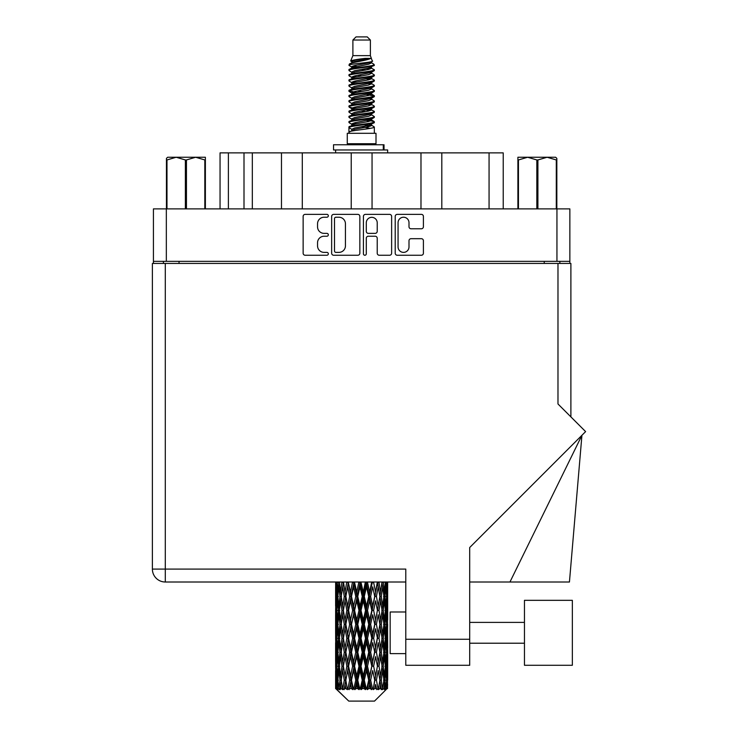 <?xml version="1.0" encoding="UTF-8"?>
<svg xmlns="http://www.w3.org/2000/svg" width="738" height="738" viewBox="0 0 738 738"><rect width="100%" height="100%" fill="white"/><g stroke="black" fill="none" stroke-linecap="round" stroke-linejoin="round"><path stroke-width="1.11" d="M398.068 246.916A5.47 5.47 0 0 0 403.538 252.387A5.47 5.47 0 0 0 409 246.916L409 240.736A2.048 2.048 0 0 1 411.048 238.688L421.37 238.688A2.048 2.048 0 0 1 423.409 240.736L423.409 253.199A2.048 2.048 0 0 1 421.37 255.247L397.247 255.247A2.048 2.048 0 0 1 395.208 253.199L395.208 216.409A2.048 2.048 0 0 1 397.247 214.371L421.37 214.371A2.048 2.048 0 0 1 423.409 216.409L423.409 226.732A2.048 2.048 0 0 1 421.37 228.78L411.048 228.78A2.048 2.048 0 0 1 409 226.732L409 222.701A5.47 5.47 0 0 0 403.538 217.23A5.47 5.47 0 0 0 398.068 222.701L398.068 246.916M364.858 255.247A1.43 1.43 0 0 0 366.288 253.817L366.288 238.282A2.048 2.048 0 0 1 368.336 236.234L375.181 236.234A2.048 2.048 0 0 1 377.219 238.282L377.219 253.199A2.048 2.048 0 0 0 379.267 255.247L389.59 255.247A2.048 2.048 0 0 0 391.629 253.199L391.629 216.409A2.048 2.048 0 0 0 389.59 214.371L365.467 214.371A2.048 2.048 0 0 0 363.428 216.409L363.428 253.817A1.43 1.43 0 0 0 364.858 255.247M359.849 253.199L359.849 216.409A2.048 2.048 0 0 0 357.81 214.371L333.687 214.371A2.048 2.048 0 0 0 331.648 216.409L331.648 253.199A2.048 2.048 0 0 0 333.687 255.247L357.81 255.247A2.048 2.048 0 0 0 359.849 253.199M569.856 261.353L153.421 261.353L153.421 208.882L569.856 208.882L569.856 263.438M324.083 217.23L326.897 217.23A1.43 1.43 0 0 0 328.327 215.8A1.43 1.43 0 0 0 326.897 214.371L305.181 214.371A2.048 2.048 0 0 0 303.134 216.409L303.134 253.199A2.048 2.048 0 0 0 305.181 255.247L326.897 255.247A1.43 1.43 0 0 0 328.327 253.817A1.43 1.43 0 0 0 326.897 252.387L324.083 252.387A6.541 6.541 0 0 1 317.543 245.846L317.543 242.774A6.541 6.541 0 0 1 324.083 236.234L326.897 236.234A1.43 1.43 0 0 0 328.327 234.804A1.43 1.43 0 0 0 326.897 233.374L324.083 233.374A6.541 6.541 0 0 1 317.543 226.834L317.543 223.771A6.541 6.541 0 0 1 324.083 217.23M420.983 208.882L420.983 152.877L372.053 152.877L372.053 208.882M281.473 208.882L281.473 152.877L252.322 152.877L252.322 208.882M351.223 208.882L351.223 152.877L302.294 152.877L302.294 208.882M153.421 261.353L153.421 263.438M163.421 263.438L163.421 261.353M559.856 261.353L559.856 263.438L559.856 261.353M220.053 208.882L220.053 152.877L252.322 152.877M489.063 208.882L489.063 152.877L441.804 152.877L441.804 208.882M489.063 152.877L503.224 152.877L503.224 208.882M302.294 152.877L281.473 152.877M372.053 152.877L351.223 152.877M441.804 152.877L420.983 152.877M335.938 217.23A1.43 1.43 0 0 0 334.508 218.66L334.508 250.948A1.43 1.43 0 0 0 335.938 252.387L338.899 252.387A6.541 6.541 0 0 0 345.439 245.846L345.439 223.771A6.541 6.541 0 0 0 338.899 217.23L335.938 217.23M377.219 222.802A5.47 5.47 0 0 0 371.758 217.332A5.47 5.47 0 0 0 366.288 222.802L366.288 231.335A2.048 2.048 0 0 0 368.336 233.374L375.181 233.374A2.048 2.048 0 0 0 377.219 231.335L377.219 222.802M572.347 665.289L572.347 600.326L524.46 600.326L524.46 665.289L572.347 665.289L524.46 665.289M390.162 653.628L405.78 653.628L390.162 653.628L390.162 611.986L405.78 611.986M557.983 263.438L557.983 403.981L585.612 431.61L469.7 547.522L469.7 665.289L405.78 665.289L405.78 569.09L165.294 569.09L165.294 263.438L570.889 263.438L570.889 416.887M387.662 600.824L387.662 620.012L387.644 596.47L387.459 606.073L387.081 596.47L387.459 586.885L387.644 596.47L387.662 582.005L405.78 582.005L165.294 582.005A12.906 12.906 0 0 1 152.388 569.09L152.388 263.438L165.294 263.438M152.388 569.09L165.294 569.09L165.294 582.005A12.906 12.906 0 0 1 152.388 569.09A12.906 12.906 0 0 0 165.294 582.005L335.633 582.005L335.689 606.368M405.78 665.289L469.7 665.289M509.958 582.005L581.931 435.291L569.441 582.005L469.7 582.005M167.655 157.249L166.437 158.393L166.437 159.952L166.437 158.393L167.655 157.249L176.17 157.249L166.982 159.952L166.982 208.882M166.437 208.882L166.437 159.952L166.982 159.952M204.832 208.882L204.832 159.952L195.644 157.249L205.376 157.249L205.376 208.882M204.832 159.952L205.376 159.952M185.367 208.882L185.367 159.952L176.17 157.249L195.644 157.249L186.446 159.952L186.446 208.882M185.367 159.952L186.446 159.952M176.17 157.249L196.317 157.249M352.893 40.027L370.384 40.027L367.256 36.9L356.02 36.9L352.893 40.027L352.893 55.636L350.679 60.986L352.506 62.26M370.384 40.027L370.384 55.636L352.893 55.636M376.002 133.301L347.275 133.301L347.275 143.716L376.002 143.716L376.002 133.301M350.707 143.716L350.707 144.759M372.57 143.716L372.57 144.759M370.697 58.385L354.646 61.614L349.295 64.335C349.139 62.545 367.238 60.608 370.697 58.385L365.255 58.385C357.22 59.298 352.358 60.165 350.679 60.986M349.295 64.335L349.259 65.553L352.506 67.472M370.384 55.636L372.376 61.328L368.631 62.915L354.646 65.516L351.758 66.817L352.164 67.287M372.598 60.986C373.677 62.499 348.493 63.883 348.936 65.193M373.981 64.335L374.341 65.193L373.373 65.193L373.981 64.335L371.113 62.444L371.518 62.915L368.631 64.215L352.164 67.647L348.936 69.741L349.259 70.765L352.164 72.499M368.64 120.165L374.341 121.798C375.125 123.532 348.151 125.266 348.936 127.001L348.936 127.656L351.758 129.279L351.758 130.349M370.771 119.519L371.518 120.174L368.631 121.475L354.646 124.076L348.936 127.001M374.341 121.798L374.018 122.812L368.631 125.377L354.646 127.978L351.758 129.279M374.341 122.453C375.125 124.187 348.151 125.921 348.936 127.656L348.936 133.301M374.341 127.001C375.125 128.735 348.151 130.478 348.936 132.213L354.646 129.279L368.631 126.678L371.518 125.377L371.113 124.907L374.341 127.001L374.341 133.301M373.373 65.193C368.963 66.706 348.161 68.228 348.936 69.741M348.936 70.396C348.151 68.662 375.125 66.927 374.341 65.193L368.631 68.117L354.646 70.719L351.758 72.02L351.758 73.32M368.64 66.817L374.341 69.741C375.125 71.475 348.151 73.219 348.936 74.953L349.259 75.968L352.506 77.877M371.113 67.647L371.518 68.117L368.631 69.418L354.646 72.02L348.936 74.953M374.341 69.741L374.018 70.765L371.113 72.499L354.646 75.922L351.758 77.232L352.164 77.702M374.341 70.396C375.125 72.13 348.151 73.865 348.936 75.599M371.113 72.85L374.341 74.953C375.125 76.687 348.151 78.422 348.936 80.156L349.259 81.171L352.506 83.08M371.518 72.02L371.518 73.32L368.631 74.621L354.646 77.232L348.936 80.156M374.341 74.953L374.018 75.968L371.113 77.702L354.646 81.134L351.758 82.435L352.164 82.905M374.341 75.599C375.125 77.333 348.151 79.067 348.936 80.802M371.518 77.232L371.518 78.532L374.341 80.156C375.125 81.89 348.151 83.625 348.936 85.359L349.259 86.374L352.164 88.108M371.518 78.532L368.631 79.833L354.646 82.435L348.936 85.359M374.341 80.156L374.018 81.171L371.113 82.905L354.646 86.337L351.758 87.638L351.758 88.938M374.341 80.802C375.125 82.536 348.151 84.28 348.936 86.014M370.771 83.08L374.341 85.359C375.125 87.093 348.151 88.828 348.936 90.562L349.259 91.586L352.506 93.495M371.113 83.265L371.518 83.735L368.631 85.036L354.646 87.638L348.936 90.562M374.341 85.359L374.018 86.374L371.113 88.108L354.646 91.54L351.758 92.84L352.164 93.32M374.341 86.014C375.125 87.748 348.151 89.483 348.936 91.217M371.113 88.468L374.341 90.562C375.125 92.296 348.151 94.04 348.936 95.774L349.259 96.789L352.506 98.698M371.518 87.638L371.518 88.938L368.631 90.239L354.646 92.84L348.936 95.774M374.341 90.562L374.018 91.586L371.113 93.32L354.646 96.752L351.758 98.053L352.164 98.523M374.341 91.217C375.125 92.951 348.151 94.685 348.936 96.42M370.771 93.495L374.341 95.774C375.125 97.508 348.151 99.243 348.936 100.977L349.259 101.992L352.164 103.726M371.113 93.671L371.518 94.141L368.631 95.442L354.646 98.053L348.936 100.977M374.341 95.774L374.018 96.789L371.113 98.523L354.646 101.955L351.758 103.255L351.758 104.556M374.341 96.42C375.125 98.154 348.151 99.888 348.936 101.632M371.113 98.874L374.341 100.977C375.125 102.711 348.151 104.445 348.936 106.18L349.259 107.195L354.637 108.458M371.518 98.053L371.518 99.353L368.631 100.654L354.646 103.255L348.936 106.18M374.341 100.977L374.018 101.992L371.113 103.726L354.646 107.158L351.758 108.458L352.506 109.113M374.341 101.632C375.125 103.366 348.151 105.1 348.936 106.835M370.771 103.901L374.341 106.18C375.125 107.914 348.151 109.648 348.936 111.383L349.259 112.407L352.164 114.141M371.113 104.086L371.518 104.556L368.631 105.857L354.646 108.458L348.936 111.383M374.341 106.18L374.018 107.195L371.113 108.929L354.646 112.361L351.758 113.661L351.758 114.962M374.341 106.835C375.125 108.569 348.151 110.303 348.936 112.038M368.64 108.458L374.341 111.383C375.125 113.126 348.151 114.86 348.936 116.595L349.259 117.61L352.164 119.344M371.113 109.289L371.518 109.759L368.631 111.06L354.646 113.661L348.936 116.595M374.341 111.383L374.018 112.407L371.113 114.141L354.646 117.573L351.758 118.873L351.758 120.174M374.341 112.038C375.125 113.772 348.151 115.506 348.936 117.241M371.113 114.491L374.341 116.595C375.125 118.329 348.151 120.063 348.936 121.798L349.259 122.812L352.506 124.722M371.518 113.661L371.518 114.962L368.631 116.263L354.646 118.873L348.936 121.798M374.341 116.595L374.018 117.61L371.113 119.344L354.646 122.776L351.758 124.076L352.164 124.547M374.341 117.241C375.125 118.975 348.151 120.718 348.936 122.453M353.142 65.922L356.426 66.438M352.091 66.383L354.637 66.817M366.851 68.496L370.135 69.012M353.142 76.337L356.426 76.853M368.64 78.523L371.186 78.957M352.091 76.798L354.637 77.232M366.851 78.901L370.135 79.418M353.142 81.54L356.426 82.056M368.64 83.735L371.186 84.16M352.091 82.001L354.637 82.435M349.194 90.894L356.426 92.471M368.64 94.141L371.186 94.575M352.091 92.416L354.637 92.85M366.851 94.519L374.083 96.097M368.64 104.556L371.186 104.98M353.142 107.563L356.426 108.08M368.64 109.759L371.186 110.193M366.851 110.137L370.135 110.654M366.851 120.543L370.135 121.06M353.142 123.181L356.426 123.698M364.166 124.722L371.186 125.801M352.091 123.643L354.637 124.076M366.851 125.755L370.135 126.272M387.588 684.227L387.422 688.609L387.081 680.168L387.459 670.584L387.496 688.609M387.662 656.635L387.662 675.823L387.644 652.281L387.459 661.857L387.081 652.281L387.459 642.678L387.644 652.281M387.644 624.376L387.459 633.97L387.081 624.376L387.459 614.772L387.662 647.918L387.57 638.315L386.426 638.315M374.517 701.1L387.072 688.609L374.517 701.1L348.76 701.1L335.716 688.609L335.818 684.523L335.947 688.609L348.76 701.1M344.277 624.376L342.663 633.97L341.196 624.376L342.663 614.772L344.277 624.376L345.716 624.376L345.052 628.739L346.842 638.315L345.052 647.918L343.382 638.315L345.716 624.376L343.382 610.427L345.052 600.824L346.842 610.427L345.052 620.012L343.973 613.915M344.277 652.281L342.663 661.857L341.196 652.281L342.663 642.678L344.277 652.281L345.716 652.281L343.973 662.733L345.052 656.635L346.842 666.22L345.052 675.823L343.382 666.22L345.716 652.281L343.973 641.802M336.168 582.005L335.818 592.116L335.633 582.522M336.196 582.522L337.441 582.522M336.104 593.251L335.818 592.116M335.707 596.47L336.851 596.47M335.633 610.427L335.818 600.824L336.196 610.427L335.818 620.012L335.633 610.427L335.633 638.315L335.818 628.739L336.196 638.315L335.818 647.918L335.633 638.315M335.965 596.47L336.427 586.885L337.081 596.47L336.427 606.073L335.965 596.47M338.299 582.005L337.441 592.116L336.74 582.005M338.355 582.522L339.748 582.522M338.013 594.625L337.441 592.116M336.879 585.022L336.427 586.885M337.081 596.47L338.41 596.47M336.879 607.937L336.427 606.073M336.104 599.68L335.818 600.824M336.196 610.427L337.441 610.427M335.707 624.376L336.851 624.376M336.104 621.156L335.818 620.012M335.965 624.376L336.427 614.772L337.081 624.376L336.427 633.97L335.965 624.376M336.703 610.427L337.441 600.824L338.355 610.427L337.441 620.012L336.703 610.427M337.838 596.47L338.834 586.885L339.997 596.47L338.834 606.073L337.838 596.47M341.906 582.005L340.587 592.116L339.406 582.005M341.98 582.522L343.428 582.522L342.663 586.885L344.277 596.47L342.663 606.073L341.196 596.47L342.663 586.885M339.997 596.47L341.426 596.47L340.587 592.116M339.489 583.776L338.834 586.885M339.489 609.182L338.834 606.073M338.013 598.306L337.441 600.824M338.355 610.427L339.748 610.427M338.013 622.531L337.441 620.012M336.879 612.918L336.427 614.772M337.081 624.376L338.41 624.376M336.104 627.595L335.818 628.739M336.196 638.315L337.441 638.315M336.879 635.833L336.427 633.97M335.689 642.374L335.633 666.22L335.818 656.635L336.196 666.22L335.818 675.823L335.633 666.22M335.707 652.281L336.851 652.281M336.104 649.062L335.818 647.918M336.703 638.315L337.441 628.739L338.355 638.315L337.441 647.918L336.703 638.315M337.838 624.376L338.834 614.772L339.997 624.376L338.834 633.97L337.838 624.376M339.342 610.427L340.587 600.824L341.98 610.427L340.587 620.012L339.342 610.427M346.74 582.005L345.052 592.116L343.465 582.005M346.842 582.522L348.253 582.522L348.151 582.005M352.515 582.005L350.559 592.116L348.188 582.005M344.277 596.47L345.716 596.47L343.973 586.018M345.845 596.47L347.69 586.885L349.646 596.47L347.69 606.073L345.052 592.116M341.98 610.427L343.428 610.427L342.663 606.073M341.426 596.47L340.587 600.824M339.997 624.376L341.426 624.376L340.587 620.012M339.489 611.673L338.834 614.772M339.489 637.069L338.834 633.97M338.013 626.221L337.441 628.739M338.355 638.315L339.748 638.315M335.965 652.281L336.427 642.678L337.081 652.281L336.427 661.857L335.965 652.281M336.879 640.805L336.427 642.678M337.081 652.281L338.41 652.281M338.013 650.436L337.441 647.918M336.104 655.492L335.818 656.635M336.196 666.22L337.441 666.22M336.879 663.73L336.427 661.857M335.689 670.288L335.716 688.609M335.707 680.168L336.851 680.168M336.104 676.967L335.818 675.823M337.838 652.281L338.834 642.678L339.997 652.281L338.834 661.857L337.838 652.281M339.342 638.315L340.587 628.739L341.98 638.315L340.587 647.918L339.342 638.315M348.567 582.522L348.668 582.005M352.635 582.522L353.917 582.522L353.806 582.005M358.862 582.005L356.758 592.116L354.572 582.522L353.88 582.005M349.646 596.47L351.002 596.47L348.253 582.522L347.69 586.885M351.491 596.47L353.594 586.885L355.762 596.47L353.594 606.073L351.491 596.47L351.002 596.47L350.559 592.116M346.842 610.427L348.253 610.427L345.716 596.47L345.052 600.824M348.567 610.427L350.559 600.824L352.635 610.427L350.559 620.012L347.69 606.073M345.845 624.376L345.052 620.012L345.716 624.376L348.253 610.427L347.69 614.772L349.646 624.376L347.69 633.97L345.845 624.376L347.69 614.772M343.428 610.427L342.663 614.772M341.98 638.315L343.428 638.315L342.663 633.97M341.426 624.376L340.587 628.739M339.997 652.281L341.426 652.281L340.587 647.918M339.489 639.569L338.834 642.678M336.703 666.22L337.441 656.635L338.355 666.22L337.441 675.823L336.703 666.22M338.013 654.126L337.441 656.635M338.355 666.22L339.748 666.22M339.489 664.975L338.834 661.857M335.965 680.168L336.427 670.584L337.081 680.168L336.5 688.609L335.965 680.168M336.879 668.711L336.427 670.584M337.081 680.168L338.41 680.168M338.013 678.333L337.441 675.823M386.518 688.609L387.422 688.609M336.104 683.388L335.818 684.523M335.956 688.609L337.211 689.652L336.362 688.609M339.342 666.22L340.587 656.635L341.98 666.22L340.587 675.823L339.342 666.22M354.572 582.522L354.692 582.005M336.5 688.609L337.709 689.652L337.1 688.609L337.441 684.523L337.81 688.609L339.277 689.652L337.838 680.168L338.834 670.584L339.997 680.168L338.963 688.609L340.246 689.652L340.587 684.523L341.159 688.609L342.755 689.652L341.196 680.168L342.663 670.584L344.277 680.168L342.856 688.609L344.129 689.652L345.052 684.523L345.799 688.609L347.413 689.652L345.845 680.168L347.69 670.584L349.646 680.168L347.921 688.609L349.111 689.652L350.559 684.523L351.426 688.609L352.967 689.652L353.336 688.609L351.491 680.168L353.594 670.584L355.762 680.168L353.853 688.609L354.886 689.652L355.827 688.609L356.758 684.523L357.709 688.609L359.065 689.652L359.729 688.609L357.764 680.168L360.006 670.584L362.257 680.168L360.273 688.609L361.076 689.652L362.321 688.609L363.271 684.523L364.221 688.609L365.328 689.652L366.251 688.609L364.286 680.168L366.518 670.584L368.705 680.168L366.786 688.609L367.303 689.652L368.769 688.609L369.683 684.523L370.587 688.609L371.362 689.652L372.478 688.609L370.642 680.168L372.718 670.584L374.71 680.168L373.179 689.652L374.766 688.609L375.587 684.523L376.777 689.652L378.022 688.609L376.435 680.168L378.225 670.584L379.895 680.168L378.326 689.652L379.941 688.609L380.614 684.523L381.242 689.652L382.533 688.609L381.297 680.168L382.699 670.584L383.935 680.168L382.432 689.652L383.972 688.609L384.443 684.523L384.48 689.652L385.734 688.609L384.922 680.168L385.836 670.584L386.574 680.168L385.937 688.609L385.218 689.652L386.592 688.609L386.85 684.523L387.072 688.609L386.592 688.609M384.895 688.609L383.972 688.609M381.251 688.609L379.941 688.609M376.38 688.609L374.766 688.609M372.967 688.609L372.478 688.609M370.587 688.609L368.769 688.609M366.786 688.609L366.251 688.609M364.221 688.609L362.321 688.609M360.273 688.609L359.729 688.609M357.709 688.609L355.827 688.609M353.853 688.609L353.336 688.609M351.426 688.609L349.701 688.609M347.921 688.609L347.46 688.609M345.799 688.609L344.323 688.609M341.159 688.609L340.034 688.609M337.81 688.609L337.1 688.609M358.991 582.522L360.07 582.522L359.95 582.005M365.384 582.005L363.271 592.116L361.02 582.522L360.061 582.005M355.762 596.47L356.952 596.47L353.917 582.522L353.594 586.885M357.764 596.47L360.006 586.885L362.257 596.47L360.006 606.073L357.764 596.47L356.952 596.47L356.758 592.116M352.635 610.427L353.917 610.427L351.002 596.47L350.559 600.824M354.572 610.427L356.758 600.824L358.991 610.427L356.758 620.012L354.572 610.427L353.917 610.427L353.594 606.073M349.646 624.376L351.002 624.376L348.253 610.427L354.028 582.005M351.491 624.376L353.594 614.772L355.762 624.376L353.594 633.97L351.491 624.376L351.002 624.376L350.559 620.012M346.842 638.315L348.253 638.315L345.716 624.376L343.973 634.837M348.567 638.315L350.559 628.739L352.635 638.315L350.559 647.918L347.69 633.97M345.845 652.281L347.69 642.678L349.646 652.281L347.69 661.857L345.052 647.918M343.428 638.315L342.663 642.678M341.98 666.22L343.428 666.22L342.663 661.857M341.426 652.281L340.587 656.635M339.489 667.475L338.834 670.584M339.997 680.168L341.426 680.168L340.587 675.823M338.013 682.013L337.441 684.523M361.02 582.522L361.15 582.005M365.513 582.522L366.325 582.522L366.205 582.005M371.675 582.005L369.683 592.116L367.515 582.522L366.325 582.522L366.343 582.005M362.257 596.47L363.207 596.47L360.07 582.522L360.006 586.885M364.286 596.47L366.518 586.885L368.705 596.47L366.518 606.073L364.286 596.47L363.207 596.47L363.271 592.116M358.991 610.427L360.07 610.427L356.952 596.47L356.758 600.824M361.02 610.427L363.271 600.824L365.513 610.427L363.271 620.012L361.02 610.427L360.07 610.427L360.006 606.073M355.762 624.376L356.952 624.376L353.917 610.427L353.594 614.772M357.764 624.376L360.006 614.772L362.257 624.376L360.006 633.97L357.764 624.376L356.952 624.376L356.758 620.012M352.635 638.315L353.917 638.315L351.002 624.376L350.559 628.739M354.572 638.315L356.758 628.739L358.991 638.315L356.758 647.918L354.572 638.315L353.917 638.315L353.594 633.97M349.646 652.281L351.002 652.281L348.253 638.315L347.69 642.678M351.491 652.281L353.594 642.678L355.762 652.281L353.594 661.857L351.491 652.281L351.002 652.281L350.559 647.918M346.842 666.22L348.253 666.22L345.716 652.281L360.19 582.005M348.567 666.22L350.559 656.635L352.635 666.22L350.559 675.823L347.69 661.857M344.277 680.168L345.716 680.168L343.973 669.717M345.845 680.168L345.052 675.823M343.428 666.22L342.663 670.584M341.426 680.168L340.587 684.523M367.515 582.522L367.635 582.005M371.786 582.522L372.173 582.005M377.33 582.005L375.587 592.116L373.631 582.522L372.275 582.522L372.33 582.005M368.705 596.47L369.36 596.47L366.325 582.522L366.518 586.885M370.642 596.47L372.718 586.885L374.71 596.47L372.718 606.073L370.642 596.47L369.36 596.47L369.683 592.116M365.513 610.427L366.325 610.427L363.207 596.47L363.271 600.824M367.515 610.427L369.683 600.824L371.786 610.427L369.683 620.012L367.515 610.427L366.325 610.427L366.518 606.073M362.257 624.376L363.207 624.376L360.07 610.427L360.006 614.772M364.286 624.376L366.518 614.772L368.705 624.376L366.518 633.97L364.286 624.376L363.207 624.376L363.271 620.012M358.991 638.315L360.07 638.315L356.952 624.376L356.758 628.739M361.02 638.315L363.271 628.739L365.513 638.315L363.271 647.918L361.02 638.315L360.07 638.315L360.006 633.97M355.762 652.281L356.952 652.281L353.917 638.315L353.594 642.678M357.764 652.281L360.006 642.678L362.257 652.281L360.006 661.857L357.764 652.281L356.952 652.281L356.758 647.918M352.635 666.22L353.917 666.22L351.002 652.281L350.559 656.635M354.572 666.22L356.758 656.635L358.991 666.22L356.758 675.823L354.572 666.22L353.917 666.22L353.594 661.857M349.646 680.168L351.002 680.168L348.253 666.22L347.69 670.584M351.491 680.168L351.002 680.168L350.559 675.823M347.413 689.652L345.716 680.168L345.052 684.523M373.631 582.522L373.742 582.005M377.432 582.522L377.478 582.005M381.998 582.005L380.614 592.116L379 582.522L377.561 582.522L377.644 582.005M374.71 596.47L372.718 586.885M376.435 596.47L378.225 586.885L379.895 596.47L378.225 606.073L376.435 596.47L375.024 596.47L375.587 592.116M371.786 610.427L372.275 610.427L369.36 596.47L369.683 600.824M373.631 610.427L375.587 600.824L377.432 610.427L375.587 620.012L373.631 610.427L372.275 610.427L372.718 606.073M368.705 624.376L369.36 624.376L366.325 610.427L366.518 614.772M370.642 624.376L372.718 614.772L374.71 624.376L372.718 633.97L370.642 624.376L369.36 624.376L369.683 620.012M365.513 638.315L366.325 638.315L363.207 624.376L363.271 628.739M367.515 638.315L369.683 628.739L371.786 638.315L369.683 647.918L367.515 638.315L366.325 638.315L366.518 633.97M362.257 652.281L363.207 652.281L360.07 638.315L360.006 642.678M364.286 652.281L366.518 642.678L368.705 652.281L366.518 661.857L364.286 652.281L363.207 652.281L363.271 647.918M358.991 666.22L360.07 666.22L356.952 652.281L356.758 656.635M361.02 666.22L363.271 656.635L365.513 666.22L363.271 675.823L361.02 666.22L360.07 666.22L360.006 661.857M355.762 680.168L356.952 680.168L353.917 666.22L353.594 670.584M357.764 680.168L356.952 680.168L356.758 675.823M352.967 689.652L351.002 680.168L350.559 684.523M379 582.522L379.092 582.005M379.304 592.983L377.561 582.522L379.304 592.983M381.297 596.47L382.699 586.885L383.935 596.47L382.699 606.073L381.297 596.47L379.849 596.47L380.614 592.116M377.432 610.427L375.587 600.824M379 610.427L380.614 600.824L382.081 610.427L380.614 620.012L379 610.427L377.561 610.427L378.225 606.073M374.71 624.376L372.718 614.772M376.435 624.376L378.225 614.772L379.895 624.376L378.225 633.97L376.435 624.376L375.024 624.376L375.587 620.012M371.786 638.315L372.275 638.315L369.36 624.376L369.683 628.739M373.631 638.315L375.587 628.739L377.432 638.315L375.587 647.918L373.631 638.315L372.275 638.315L372.718 633.97M368.705 652.281L369.36 652.281L366.325 638.315L366.518 642.678M370.642 652.281L372.718 642.678L374.71 652.281L372.718 661.857L370.642 652.281L369.36 652.281L369.683 647.918M365.513 666.22L366.325 666.22L363.207 652.281L363.271 656.635M367.515 666.22L369.683 656.635L371.786 666.22L369.683 675.823L367.515 666.22L366.325 666.22L366.518 661.857M362.257 680.168L363.207 680.168L360.07 666.22L360.006 670.584M364.286 680.168L363.207 680.168L363.271 675.823M359.065 689.652L356.952 680.168L356.758 684.523M385.393 582.005L384.443 592.116L383.345 582.005M383.28 582.522L381.85 582.522L382.699 586.885M383.788 595.215L384.443 592.116M383.28 610.427L384.443 600.824L385.439 610.427L384.443 620.012L383.28 610.427L381.85 610.427L382.699 606.073M379.849 596.47L380.614 600.824M379.304 620.879L378.225 614.772M381.297 624.376L382.699 614.772L383.935 624.376L382.699 633.97L381.297 624.376L379.849 624.376L380.614 620.012M377.432 638.315L375.587 628.739M379 638.315L380.614 628.739L382.081 638.315L380.614 647.918L379 638.315L377.561 638.315L378.225 633.97M374.71 652.281L372.718 642.678M376.435 652.281L378.225 642.678L379.895 652.281L378.225 661.857L376.435 652.281L375.024 652.281L375.587 647.918M371.786 666.22L372.275 666.22L369.36 652.281L369.683 656.635M373.631 666.22L375.587 656.635L377.432 666.22L375.587 675.823L373.631 666.22L372.275 666.22L372.718 661.857M368.705 680.168L369.36 680.168L366.325 666.22L366.518 670.584M370.642 680.168L369.36 680.168L369.683 675.823M365.328 689.652L363.207 680.168L363.271 684.523M384.922 596.47L385.836 586.885L386.574 596.47L385.836 606.073L384.922 596.47L383.529 596.47M387.293 582.005L386.85 592.116L386.232 582.005M386.195 582.522L384.867 582.522M386.398 593.979L386.85 592.116M385.264 584.367L385.836 586.885M385.264 608.582L385.836 606.073M383.788 597.715L384.443 600.824M383.788 623.121L384.443 620.012M381.85 610.427L382.699 614.772M383.28 638.315L384.443 628.739L385.439 638.315L384.443 647.918L383.28 638.315L381.85 638.315L382.699 633.97M379.849 624.376L380.614 628.739M379.304 648.794L378.225 642.678M381.297 652.281L382.699 642.678L383.935 652.281L382.699 661.857L381.297 652.281L379.849 652.281L380.614 647.918M377.432 666.22L375.587 656.635M379 666.22L380.614 656.635L382.081 666.22L380.614 675.823L379 666.22L377.561 666.22L378.225 661.857M374.71 680.168L372.718 670.584M376.435 680.168L375.024 680.168L375.587 675.823M371.362 689.652L369.36 680.168L369.683 684.523M384.922 624.376L385.836 614.772L386.574 624.376L385.836 633.97L384.922 624.376L383.529 624.376M386.195 610.427L386.85 600.824L386.85 620.012L386.195 610.427L384.867 610.427M387.662 592.116L387.579 582.005M387.57 582.522L386.426 582.522M387.173 585.741L387.459 586.885M387.081 596.47L385.836 596.47M387.173 607.217L387.459 606.073M386.398 598.961L386.85 600.824M386.398 621.876L386.85 620.012M385.264 612.272L385.836 614.772M385.264 636.479L385.836 633.97M383.788 625.621L384.443 628.739M383.788 651.036L384.443 647.918M381.85 638.315L382.699 642.678M383.28 666.22L384.443 656.635L385.439 666.22L384.443 675.823L383.28 666.22L381.85 666.22L382.699 661.857M379.849 652.281L380.614 656.635M379.304 676.691L378.225 670.584M381.297 680.168L379.849 680.168L380.614 675.823M376.777 689.652L375.587 684.523M384.922 652.281L385.836 642.678L386.574 652.281L385.836 661.857L384.922 652.281L383.529 652.281M386.195 638.315L386.85 628.739L386.85 647.918L386.195 638.315L384.867 638.315M387.57 610.427L386.426 610.427M387.173 613.638L387.459 614.772M387.081 624.376L385.836 624.376M387.173 635.114L387.459 633.97M386.398 626.866L386.85 628.739M386.398 649.791L386.85 647.918M385.264 640.16L385.836 642.678M385.264 664.375L385.836 661.857M383.788 653.527L384.443 656.635M383.788 678.923L384.443 675.823M381.85 666.22L382.699 670.584M379.849 680.168L380.614 684.523M386.195 666.22L386.85 656.635L386.85 675.823L386.195 666.22L384.867 666.22M387.173 641.534L387.459 642.678M387.081 652.281L385.836 652.281M387.173 663.001L387.459 661.857M386.398 654.772L386.85 656.635M386.398 677.687L386.85 675.823M385.264 668.065L385.836 670.584M384.922 680.168L383.529 680.168M383.788 681.414L384.443 684.523M387.57 666.22L386.426 666.22M387.644 680.168L387.662 675.823M387.173 669.44L387.459 670.584M387.081 680.168L385.836 680.168M386.398 682.659L386.85 684.523M365.255 58.385L354.646 60.313L351.758 61.614L352.164 62.084M371.186 108.034L371.113 108.929M361.638 126.678L370.135 128.384M357.856 75.276L361.638 75.922M352.164 124.907L351.758 125.377L351.758 124.076M361.638 69.418L365.421 70.073M371.186 92.416L371.518 94.141M361.638 111.06L365.421 111.715M357.856 90.894L361.638 91.54M352.164 109.289L351.758 109.759L351.758 108.458M368.64 124.076L371.113 124.907M378.326 689.652L379.304 683.656M373.179 689.652L379.304 655.768M367.303 689.652L379.304 627.863M361.076 689.652L372.275 638.315L379.304 599.957M354.886 689.652L369.36 624.376L377.653 582.005M349.111 689.652L372.386 582.005M344.129 689.652L351.002 652.281L366.435 582.005M343.973 606.94L348.354 582.005M333.53 149.962L333.53 144.759L384.018 144.759L384.018 149.962L333.53 149.962M387.662 152.877L387.662 149.962L384.018 149.962M335.615 149.962L335.615 152.877M556.839 158.393L555.622 157.249L556.839 158.393L556.839 208.882M556.295 208.882L556.295 159.952L547.107 157.249L555.622 157.249M556.295 159.952L556.839 159.952M536.83 208.882L536.83 159.952L527.633 157.249L547.107 157.249L537.91 159.952L537.91 208.882M536.83 159.952L537.91 159.952M517.901 208.882L517.901 157.249L527.633 157.249L518.445 159.952L518.445 208.882M517.901 159.952L518.445 159.952M524.875 157.249L527.633 157.249M547.107 157.249L547.873 157.249M166.336 208.882L166.336 261.353M556.941 261.353L556.941 208.882M544.238 263.438L544.238 261.353M179.039 261.353L179.039 263.438M228.383 152.877L228.383 208.882M244.001 208.882L244.001 152.877M405.78 639.265L469.7 639.265M383.299 149.962L383.299 144.759M524.46 643.213L469.7 643.213L524.46 643.213M524.46 622.392L469.7 622.392M335.615 586.885L335.615 606.073M335.615 614.772L335.615 633.97M335.615 642.678L335.615 661.857M335.615 670.584L335.615 688.609M351.758 61.614L351.758 62.915M371.518 66.817L371.518 68.117M351.758 82.435L351.758 83.735M351.758 92.84L351.758 94.141M371.518 108.458L371.518 109.759M371.518 118.873L371.518 120.174M371.113 119.694L374.018 121.429M349.259 107.195L352.164 108.929M371.518 61.614L371.518 62.915M351.758 66.817L351.758 68.117M351.758 77.232L351.758 78.532M371.518 82.435L371.518 83.735M351.758 98.053L351.758 99.353M371.518 103.255L371.518 104.556M371.518 124.076L371.518 125.377"/></g></svg>
